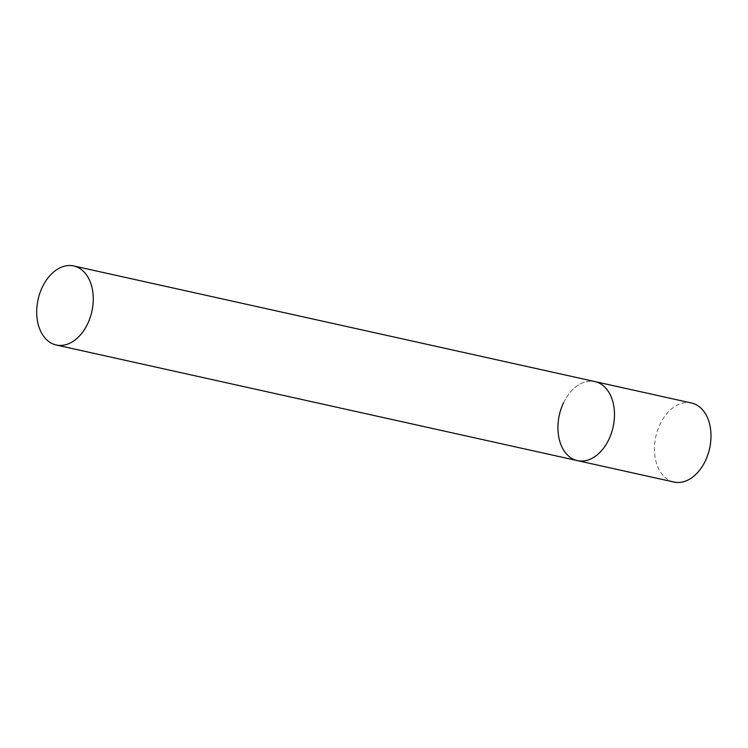 <?xml version="1.0" encoding="UTF-8"?>
<svg xmlns="http://www.w3.org/2000/svg" width="748" height="748" viewBox="0 0 748 748"><rect width="100%" height="100%" fill="white"/><g stroke="black" fill="none" stroke-linecap="round" stroke-linejoin="round"><path stroke-width="0.56" stroke-dasharray="3.74 2.81" d="M673.957 482.039A40.476 27.545 102.5 0 1 660.11 424.097A40.476 27.545 102.5 0 1 691.489 403.004M563.59 402.686A40.476 27.545 102.5 0 1 594.969 381.592A40.476 27.545 -77.5 0 0 561.112 408.745A40.476 27.545 -77.5 0 0 569.209 456.579A40.476 27.545 -77.5 0 0 577.437 460.628"/><path stroke-width="1.12" d="M73.743 265.961A40.476 27.545 -77.5 0 0 39.887 293.113A40.476 27.545 -77.5 0 0 47.994 340.938A40.476 27.545 -77.5 0 0 56.212 344.996A40.476 27.545 -77.5 0 0 90.069 317.835A40.476 27.545 -77.5 0 0 81.971 270.009A40.476 27.545 -77.5 0 0 73.743 265.961L691.489 403.004A40.476 27.545 102.5 0 1 705.336 460.946A40.476 27.545 102.5 0 1 673.957 482.039L577.437 460.628A40.476 27.545 -77.5 0 0 611.294 433.475A40.476 27.545 -77.5 0 0 603.187 385.65A40.476 27.545 -77.5 0 0 594.969 381.592A40.476 27.545 102.5 0 1 608.807 439.534A40.476 27.545 102.5 0 1 577.437 460.628A40.476 27.545 102.5 0 1 563.59 402.686M577.437 460.628L56.212 344.996"/></g></svg>

